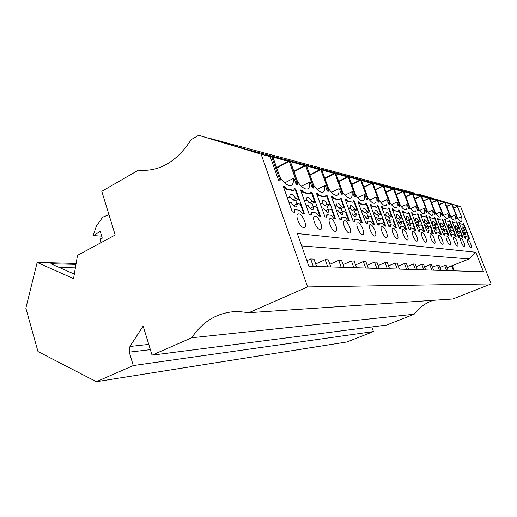 <?xml version="1.0" encoding="UTF-8"?>
<svg xmlns="http://www.w3.org/2000/svg" width="517" height="517" viewBox="0 0 517 517"><rect width="100%" height="100%" fill="white"/><g stroke="black" fill="none" stroke-linecap="round" stroke-linejoin="round"><path stroke-width="0.78" d="M453.577 207.937L457.364 206.244L457.093 205.747L460.647 206.684L418.563 194.153L440.025 200.654L244.631 148.857L198.683 135.312L191.18 139.648C176.756 161.879 159.178 172.045 138.453 170.138L101.797 191.335L115.194 235.002L77.498 255.359L73.55 278.624L37.159 262.455L76.128 263.424M210.884 138.659L415.002 193.196M434.92 228.637L436.949 227.745L438.345 227.991L440.885 234.544M424.922 232.12L417.994 214.051L417.277 213.902L417.187 215.162L413.503 214.426L412.333 212.888L411.59 212.733L418.628 231.164L419.765 231.332L419.733 229.328L422.253 229.729L423.83 231.952L424.922 232.12M419.158 225.296L418.053 222.413L420.289 221.412L417.549 214.251L417.994 214.051M417.923 225.845L420.159 224.85L421.71 225.115L424.367 232.036M429.032 216.313L435.773 233.768L436.787 233.923L436.716 232.017L438.972 232.379L440.432 234.479L441.421 234.628L434.778 217.489L434.138 217.36L434.093 218.562L430.784 217.896L429.698 216.449L429.032 216.313M433.201 227.099L434.093 227.254C435.243 229.341 436.161 230.298 436.833 230.13L436.949 227.745M414.188 314.213L386.677 325.044L152.063 355.166L191.704 337.775L414.188 314.213C419.1 307.628 425.446 302.994 433.22 300.332M446.688 233.6L448.097 235.642L449.034 235.784L442.533 219.079L441.919 218.956L441.893 220.132L438.752 219.505L437.712 218.09L437.078 217.961L443.676 234.97L444.639 235.119L444.542 233.257L446.688 233.6M429.155 216.623L429.698 216.449M432.18 270.139L483.46 271.761L475.769 252.257L297.314 233.535L308.823 266.236L432.18 270.139M198.683 135.312L261.156 154.208L307.596 286.935L491.15 283.911L452.789 299.02L248.884 312.688L237.775 311.441C218.426 311.997 203.071 320.779 191.704 337.775M435.915 228.197L434.842 225.418L436.981 224.475L434.351 217.683L434.778 217.489M432.58 223.751L433.433 225.166L434.842 225.418M431.521 202.696L435.986 200.654L435.689 200.118L429.284 198.45M436.342 233.852L436.277 232.211L436.716 232.017M391.744 188.556L392.093 189.177L392.545 189.293L392.319 188.711L366.831 181.687L373.08 183.697L379.472 200.732L378.715 200.57L372.311 183.496L342.933 175.379L349.162 177.409L355.87 195.536L355.25 197.119L354.391 196.938L352.536 191.904L351.961 191.775L345.059 195.135M37.159 262.455L25.85 308.177L37.987 351.56L96.388 381.688L346.965 341.963L373.436 331.559L371.775 326.957M150.369 349.641L129.256 352.148L133.302 365.551L373.436 331.559M439.98 225.431L440.633 225.147L439.805 224.992M301.676 245.937L469.171 258.927L475.769 252.257M442.765 229.929L444.698 229.083L446.022 229.315L448.51 235.707M440.452 225.225L441.253 226.569L443.36 225.645C442.248 223.622 441.369 222.685 440.73 222.84L440.633 225.147M441.912 219.227L442.533 219.079M443.657 229.542L442.591 226.808L444.691 225.89L443.36 225.645M441.253 226.569L442.591 226.808M378.166 205.882L377.255 205.695L377.061 207.091L372.389 206.154L370.993 204.409L370.056 204.215L377.778 224.947L379.219 225.166L379.323 222.93L382.515 223.441L384.377 225.955L385.76 226.162L378.166 205.882L377.21 206.018M441.156 228.475L441.983 228.617C443.101 230.64 443.974 231.571 444.614 231.409L444.698 229.083M405.761 196.641L411.093 194.146L410.769 193.565L397.715 189.829L403.913 191.801L409.884 207.427L409.335 208.784L408.701 208.648L409.251 207.291L403.273 191.633L393.573 189.06M408.773 224.443L411.041 223.273L412.689 223.557L415.397 230.672M405.858 196.887L411.493 194.25L410.769 193.565M411.093 194.146L411.493 194.25M409.884 207.427L409.251 207.291M403.913 191.801L403.273 191.633M409.865 207.472C412.191 210.787 413.988 212.203 415.248 211.712C416.198 211.104 416.366 209.295 415.758 206.302L416.159 206.393L417.775 210.606L418.376 210.736L418.912 209.417L418.311 209.282L417.775 210.606M422.072 232.333C424.076 232.398 427.889 241.542 426.176 242.176L425.859 242.234C423.882 242.247 420.004 232.986 421.743 232.385L422.072 232.333M403.557 226.769L405.263 229.128L406.491 229.315L399.24 210.206L398.439 210.038L398.303 211.369L394.167 210.535L392.894 208.9L392.06 208.732L399.428 228.243L400.701 228.436L400.733 226.323L403.557 226.769M434.093 218.562L430.784 217.896M436.981 224.475L435.579 224.216C434.429 222.129 433.517 221.166 432.839 221.334L432.716 223.693L431.818 223.525M430.351 218.09L429.265 216.642M441.893 220.132L438.332 219.693L437.285 218.284L437.712 218.09M438.332 219.693L438.752 219.505M429.284 198.431L421.071 196.286M435.986 200.654L436.329 200.745L436.128 200.234L435.689 200.118M443.179 202.089L443.463 202.612L443.793 202.696L443.592 202.199L431.695 198.793L437.75 200.699L443.237 214.775L442.733 215.99L442.222 215.88L440.368 211.905C441.001 214.736 440.904 216.429 440.09 216.978C439.049 217.386 437.518 216.125 435.501 213.198M429.95 198.644L435.553 213.082L435.036 214.329L434.5 214.212L432.587 210.135C433.22 213.017 433.104 214.749 432.244 215.318C431.133 215.751 429.524 214.439 427.417 211.388M446.623 236.017C448.336 236.056 451.897 244.573 450.423 245.11L450.178 245.155C448.485 245.187 444.878 236.566 446.365 236.056L446.623 236.017M406.556 222.504L407.667 222.691C408.966 224.998 410.013 226.039 410.815 225.826L411.041 223.273M421.064 196.273L421.73 196.486L427.449 211.298L426.926 212.584L426.363 212.461L424.399 208.267C425.019 211.207 424.877 212.972 423.972 213.56C422.796 214.025 421.096 212.661 418.88 209.488M438.875 234.854C440.671 234.899 444.316 243.617 442.772 244.186L442.5 244.231C440.723 244.257 437.033 235.435 438.59 234.899L438.875 234.854M421.73 196.486L420.004 195.995L420.218 196.531L414.905 198.993M426.363 212.461L426.887 211.175L421.155 196.337M407.519 266.455L413.341 263.98L415.267 264.077L417.381 269.667M395.356 217.45L396.313 217.011L395.104 216.791M293.759 190.34L286.677 188.918L284.764 186.721L283.322 186.43L292.325 211.957L294.522 212.293L295 209.585L299.86 210.354L302.367 213.482L304.468 213.805L295.634 188.957L294.263 188.673L293.759 190.34L293.184 190.631L286.095 189.209L286.677 188.918M415.758 206.302L410.698 208.622M400.436 222.045L399.305 219.059L401.644 217.993L398.775 210.419L399.24 210.206M399.092 222.969L401.386 221.612L403.131 221.909L405.91 229.225M423.475 200.997L428.483 198.696L428.276 198.166M423.391 200.777L428.483 198.696M433.433 225.166L435.579 224.216M432.005 224.003L432.716 223.693M276.576 167.495L287.387 161.795L286.916 160.981L267.102 155.378L273.008 157.388L280.621 178.966L279.91 180.872L278.682 180.607L279.393 178.701L271.768 157.058L270.236 156.593L278.682 180.607M280.621 178.966L279.393 178.701M367.199 265.279L374.515 262.087L376.925 262.209L379.232 268.459M427.449 211.298L426.887 211.175M378.173 265.589L385.062 262.604L387.336 262.714L389.592 268.788M399.376 269.099L397.166 263.192L395.02 263.088L388.513 265.887M432.587 210.135L427.992 212.209M411.713 213.062L412.333 212.888M419.306 231.267L419.281 229.535L419.733 229.328M428.121 198.599L427.817 198.043M395.02 263.088L397.237 269.034M377.901 219.699L377.804 219.105L380.273 217.967L382.237 218.303L385.146 226.071M398.303 211.369L393.696 210.755L392.422 209.12L392.894 208.9M393.696 210.755L394.167 210.535M382.102 226.343C384.629 226.452 388.849 236.592 386.703 237.4L386.264 237.471C383.763 237.458 379.465 227.176 381.636 226.407L382.102 226.343M378.715 200.57L378.127 202.057L376.357 197.332L375.853 197.216L369.655 200.163M375.853 197.216C376.408 200.46 376.098 202.438 374.922 203.155C373.19 203.788 370.857 202.024 367.917 197.862M393.573 189.041L394.225 189.254L400.339 205.327L399.777 206.722L399.105 206.58L397.411 202.121L396.966 202.024C397.554 205.139 397.321 207.026 396.261 207.685C394.807 208.241 392.778 206.684 390.186 203.019M389.644 204.538L388.933 204.383L389.508 202.942L390.219 203.097L389.644 204.538M403.273 229.516C405.515 229.6 409.522 239.216 407.609 239.933L407.241 239.991C405.024 239.998 400.946 230.252 402.885 229.574L403.273 229.516M315.693 263.961L325.167 259.683L328.269 259.838L330.802 266.927M408.882 212.183L408.126 212.028L408.016 213.321L404.12 212.539L402.892 210.955L402.11 210.794L409.309 229.742L410.511 229.929L410.511 227.868L413.173 228.294L414.808 230.582L415.972 230.756L408.882 212.183L408.1 212.325M402.232 211.123L402.892 210.955M405.315 219.227L406.2 218.827L405.082 218.62M408.016 213.321L403.654 212.745L402.433 211.162M403.654 212.745L404.12 212.539M412.947 230.963C415.061 231.041 418.97 240.418 417.161 241.09L416.818 241.148C414.724 241.155 410.757 231.655 412.585 231.021L412.947 230.963M378.709 213.78L376.247 214.93L378.231 215.285L380.68 214.148L378.709 213.78C377.248 211.227 376.021 210.07 375.038 210.322L374.657 213.036L373.242 212.778M358.656 219.66L360.692 222.349L362.268 222.594L354.294 200.984L353.266 200.77L352.988 202.25L347.676 201.184L346.138 199.31L345.059 199.09L353.176 221.211L354.817 221.457L355.017 219.085L358.656 219.66M293.999 212.209L294.419 209.87L295 209.585M363.968 187.27L371.258 183.729L371.025 183.108M361.499 180.653L368.046 198.218L367.445 199.749L366.637 199.575L367.244 198.043L360.685 180.433M396.617 220.785L397.812 220.992C399.163 223.376 400.268 224.456 401.121 224.223L401.386 221.612M368.233 268.11L365.874 261.667L363.315 261.544L365.687 268.032M358.081 222.737C360.944 222.885 365.409 233.606 362.986 234.524L362.449 234.608C359.606 234.576 355.056 223.687 357.512 222.814L358.081 222.737M298.82 213.844C302.607 214.09 307.667 226.207 304.481 227.422L303.666 227.545C299.905 227.454 294.722 215.111 297.96 213.96L298.82 213.844M444.2 235.048L444.116 233.445L444.542 233.257M408.701 208.648L407.047 204.318L401.308 206.684M417.187 215.162L413.503 214.426M444.691 225.89L442.113 219.266M148.767 344.412L129.935 346.474L129.256 352.148M414.712 220.908L415.532 220.539L414.498 220.352M378.728 225.095L378.825 223.163L379.323 222.93M372.389 206.154L371.897 206.386L376.57 207.323L377.061 207.091M396.184 194.405L401.858 191.729L401.528 191.128M396.966 202.024L391.375 204.629M425.685 269.932L423.617 264.484L421.788 264.394L423.869 269.874M421.788 264.394L416.269 266.72M413.051 214.633L411.881 213.094M398.407 210.341L398.775 210.419M348.755 209.159L350.08 208.532L348.413 208.222M352.988 202.25L347.153 201.436L345.614 199.562L346.138 199.31M347.153 201.436L347.676 201.184M345.207 199.478L345.614 199.562M400.229 228.365L400.255 226.536L400.733 226.323M420.289 221.412L418.731 221.127C417.49 218.904 416.489 217.883 415.726 218.071L415.532 220.539M370.379 182.94L371.258 183.729M406.627 204.221C407.228 207.278 407.028 209.12 406.026 209.76C404.675 210.277 402.775 208.803 400.332 205.339M401.858 191.729L402.284 191.846L402.071 191.271M396.287 194.67L402.284 191.846M354.319 221.379L354.494 219.331L355.017 219.085M350.074 212.752L351.734 213.043C353.35 215.809 354.714 217.043 355.838 216.733L356.336 213.831L358.572 214.219L361.622 222.491M354.694 209.379L352.103 210.606L354.358 211.007L356.937 209.792L354.694 209.379C353.092 206.613 351.722 205.372 350.584 205.663L350.08 208.532M356.937 209.792L353.783 201.229L354.294 200.984M353.201 201.113L353.783 201.229M410.065 223.712L408.947 220.785L411.235 219.751L409.58 219.447C408.294 217.146 407.241 216.1 406.433 216.3L406.2 218.827M406.175 218.723L407.286 220.488L408.947 220.785M338.667 181.234L346.61 177.286L347.185 177.434L346.946 176.775L329.788 171.915L335.391 173.764M335.391 173.731L334.609 173.531L335.992 173.945L342.861 192.673L341.944 192.473L335.061 173.699L315.738 168.206L321.315 170.067M408.624 269.389L406.465 263.644L404.43 263.547L398.284 266.171M303.356 165.304L303.809 166.093L304.526 166.274L304.261 165.543L284.512 159.973L290.535 161.989L297.947 182.785L297.262 184.614L296.125 184.369L294.07 178.598L293.307 178.423L284.66 182.869M396.261 216.752L397.547 218.743L399.305 219.059M370.191 204.583L370.993 204.409M407.286 220.488L409.58 219.447M418.053 222.413L416.489 222.136L418.731 221.127M376.247 214.93L374.567 212.487M373.532 213.56L374.657 213.036M400.339 205.327L399.667 205.178L399.105 206.58M352.103 210.606L349.977 207.692M353.848 215.938L353.738 215.059L356.336 213.831M355.541 214.206L354.358 211.007M436.128 200.234L437.233 200.564L442.726 214.658L443.237 214.775M437.75 200.699L437.233 200.564M442.222 215.88L442.726 214.658M286.095 189.209L284.182 187.018L284.764 186.721M416.489 222.136L415.513 220.552M410.039 229.858L410.046 228.081L410.511 227.868M401.644 217.993L399.899 217.67C398.555 215.292 397.45 214.206 396.591 214.426L396.313 217.011M351.961 191.775C352.471 195.155 352.071 197.236 350.746 198.011C348.684 198.741 345.97 196.738 342.616 191.994M404.43 263.547L406.601 269.325M273.008 157.388L271.768 157.058M276.75 167.999L288.156 161.995L287.885 161.239L286.916 160.981M443.463 202.612L439.243 204.525M152.063 355.166L143.131 326.053L129.935 346.474M287.53 198.354L289.417 197.404L287.038 196.964M283.484 186.876L284.182 187.018M288.88 202.192L291.252 202.599C293.249 205.895 295.013 207.336 296.551 206.916L297.391 203.659L300.371 204.176L303.75 213.695M287.387 161.795L288.156 161.995M289.365 196.033L292.693 199.969L295.569 198.528C293.598 195.239 291.827 193.797 290.27 194.198L289.417 197.404M296.9 203.905L295.698 200.506L298.561 199.077L295.065 189.241L295.634 188.957M298.561 199.077L295.569 198.528M292.693 199.969L295.698 200.506M294.147 189.054L295.065 189.241M439.431 270.365L437.434 265.156L432.451 267.237M439.321 204.726L443.793 202.696M443.179 214.91C445.111 217.728 446.565 218.943 447.541 218.555C448.323 218.025 448.394 216.371 447.754 213.586L449.57 217.463L450.055 217.567L450.546 216.384L450.061 216.274L449.57 217.463M456.265 236.883L449.893 220.591L449.312 220.475L449.305 221.625L446.32 221.024L444.717 219.531L451.179 236.107L452.091 236.25L451.981 234.434L454.016 234.757L455.38 236.747L456.265 236.883M453.984 237.122C455.606 237.154 459.096 245.485 457.694 245.989L457.461 246.027C455.858 246.066 452.323 237.639 453.745 237.161L453.984 237.122M437.434 265.156L439.082 265.234L441.072 270.417M424.567 266.985L429.808 264.782L431.546 264.866L433.576 270.178M385.062 262.604L387.33 268.717M411.235 219.751L408.424 212.39M374.825 217.024L376.234 217.269C377.701 219.828 378.929 220.979 379.898 220.72L380.273 217.967M429.808 264.782L431.85 270.126M392.545 189.293L386.154 192.337M392.093 189.177L386.044 192.053M379.388 218.374L378.231 215.285M363.315 261.544L355.534 264.962M370.747 183.593L363.845 186.947M380.68 214.148L377.675 206.109M371.897 206.386L370.502 204.648M294.561 206.522L294.509 205.087L297.391 203.659M436.329 200.745L431.605 202.903M440.368 211.905L435.973 213.876M383.969 186.559L390.219 203.097M383.246 186.366L389.508 202.942M293.307 178.423C293.688 182.1 293.029 184.407 291.329 185.345C288.279 186.34 284.531 183.697 280.072 177.415M133.302 365.551L96.388 381.688M415.939 224.12L416.973 224.3C418.214 226.524 419.216 227.538 419.972 227.344L420.159 224.85M435.553 213.082L435.01 212.959L434.5 214.212M435.01 212.959L429.401 198.502M450.21 231.157L452.058 230.356L453.319 230.569L455.755 236.805M451.005 230.808L449.958 228.126L452.013 227.228L449.486 220.772L449.893 220.591M451.658 236.185L451.561 234.615L451.981 234.434M449.305 221.625L446.32 221.024M447.754 213.586L443.56 215.453M343.114 264.633L351.405 260.962L354.126 261.098L356.543 267.741M392.319 188.711L393.547 189.08L399.667 205.178M394.225 189.254L393.547 189.08M368.046 198.218L367.244 198.043M448.711 229.774L449.48 229.91C450.559 231.875 451.399 232.786 452 232.631L452.058 230.356M311.04 209.159L310.963 207.86L313.767 206.483L316.527 206.962L319.823 216.138M313.179 206.774L311.984 203.42L314.769 202.05L311.997 201.546C310.129 198.399 308.475 197.016 307.04 197.384L306.29 200.499L304.125 200.098M306.213 199.258L309.198 202.922L311.984 203.42M397.547 218.743L399.899 217.67M447.548 226.795L448.161 226.524L447.386 226.381M444.827 219.822L445.311 219.654M452.013 227.228L450.746 227.002C449.674 225.037 448.834 224.126 448.22 224.268L448.161 226.524M449.958 228.126L448.685 227.9L450.746 227.002M445.906 221.205L444.898 219.835M448.685 227.9L447.935 226.62M347.185 177.434L338.803 181.603M335.992 173.945L335.061 173.699M305.915 205.133L308.08 205.507C309.961 208.655 311.615 210.031 313.031 209.643L313.767 206.483M316.204 212.939L318.575 215.944L320.521 216.242L311.919 192.292L310.646 192.033L310.206 193.649L303.641 192.33L301.838 190.224L300.506 189.952L309.269 214.536L311.305 214.839L311.699 212.228L316.204 212.939M310.788 214.762L311.131 212.506L311.699 212.228M310.013 175.224L319.739 170.255L318.64 169.33L300.681 164.238L306.781 166.267L314.006 186.32L312.953 186.088L312.287 187.852L310.284 182.288L309.58 182.126L301.411 186.256M314.769 202.05L311.363 192.57L311.919 192.292M310.543 192.402L311.363 192.57M310.206 193.649L309.651 193.927L303.078 192.615L301.269 190.508L301.838 190.224M300.661 190.385L301.269 190.508M321.315 170.028L320.482 169.815L321.897 170.242L328.941 189.61L328.295 191.309L327.313 191.096L325.355 185.719L324.702 185.571L316.992 189.416M324.702 185.571C325.154 189.093 324.637 191.284 323.144 192.13C320.65 192.983 317.477 190.689 313.625 185.248M75.372 267.864L59.513 267.58M74.312 274.1L50.892 263.78L75.967 264.368M72.606 273.344L74.442 273.364M315.299 216.319C318.821 216.533 323.713 228.268 320.747 229.399L320.023 229.509C316.527 229.438 311.518 217.495 314.53 216.423L315.299 216.319M309.198 202.922L311.997 201.546M304.571 201.352L306.29 200.499M297.947 182.785L296.81 182.533L296.125 184.369M303.078 192.615L303.641 192.33M309.58 182.126C310 185.726 309.412 187.975 307.822 188.867C305.069 189.784 301.624 187.322 297.482 181.48M325.484 196.725L319.383 195.497L317.671 193.474L316.436 193.222L324.973 216.92L326.867 217.211L327.183 214.678L331.371 215.343L333.62 218.232L335.43 218.51L327.048 195.394L325.865 195.155L325.484 196.725L324.941 196.99L318.834 195.769L319.383 195.497M326.356 217.134L326.634 214.943L327.183 214.678M321.71 207.86L323.687 208.196C325.471 211.207 327.015 212.539 328.321 212.177L328.974 209.114L331.539 209.553L334.751 218.407M326.337 211.589L326.24 210.432L328.974 209.114M328.301 209.43L327.112 206.128L329.82 204.816L326.505 195.665L327.048 195.394M290.535 161.989L287.885 161.239M296.81 182.533L289.384 161.692M303.809 166.093L293.837 171.263M294.005 171.728L304.526 166.274M316.585 193.636L317.671 193.474M321.852 202.263L324.521 205.669L327.242 204.344C325.471 201.333 323.926 200.001 322.602 200.344L321.942 203.368L319.965 203.007M320.372 204.137L321.942 203.368M324.909 178.507L333.93 173.964L333.678 173.285M328.625 188.737C332.224 193.817 335.152 195.962 337.42 195.174C338.822 194.36 339.281 192.227 338.797 188.776L339.404 188.918L341.31 194.114L341.944 192.473M329.82 204.816L327.242 204.344M324.521 205.669L327.112 206.128M325.775 195.51L326.505 195.665M330.589 218.613C333.866 218.801 338.609 230.181 335.843 231.228L335.19 231.332C331.933 231.273 327.087 219.706 329.898 218.71L330.589 218.613M318.834 195.769L317.121 193.746M342.861 192.673L342.228 194.314L341.31 194.114M346.61 177.286L346.209 176.581M344.096 267.347L341.621 260.484L338.713 260.342L329.865 264.303M338.713 260.342L341.201 267.257M314.006 186.32L313.341 188.085L312.287 187.852M312.953 186.088L305.715 165.983L304.261 165.543M306.781 166.267L305.715 165.983M319.079 170.08L309.857 174.791M307.596 286.935L248.884 312.688M261.156 154.208L270.236 156.593M100.886 242.725L100.046 239.016L102.282 238.15L100.195 231.261L93.739 235.59L93.435 234.783L96.433 225.929L102.741 217.179L108.964 214.691M93.739 235.59L100.582 236.062L101.468 235.468M349.311 220.623L341.136 198.289L340.031 198.063L339.708 199.581L334.021 198.438L332.405 196.492L331.248 196.26L339.572 219.143L341.33 219.408L341.588 216.959L345.485 217.573L347.624 220.365L349.311 220.623M344.813 220.746C347.876 220.914 352.478 231.952 349.886 232.934L349.298 233.031C346.261 232.986 341.563 221.767 344.186 220.837L344.813 220.746M415.093 194.043L414.938 193.229M450.701 204.066L450.307 203.963L450.578 204.473L450.895 204.558L450.701 204.066L451.761 204.383L457.041 217.812L457.5 217.915L457.015 219.072L456.556 218.969L457.041 217.812M457.093 205.747L446.261 202.638L451.761 204.383M457.364 206.244L461.487 216.713C462.133 219.402 462.101 220.992 461.39 221.483C460.518 221.832 459.199 220.701 457.429 218.084M469.701 238.925L463.581 223.402L463.051 223.292L463.07 224.391L460.369 223.848L458.883 222.433L465.087 238.227L465.914 238.35L465.772 236.618L467.62 236.915L468.893 238.802L469.701 238.925M467.646 239.171C469.119 239.19 472.46 247.165 471.181 247.617L470.987 247.656C469.526 247.695 466.147 239.636 467.439 239.203L467.646 239.171M461.487 216.713L457.642 218.407M457.661 206.328L453.648 208.118M447.082 267.716L469.171 258.927M446.649 270.591L444.691 265.512L446.261 265.583L448.213 270.643M451.606 265.848L453.525 270.811M454.275 270.837L452.356 265.88M325.167 259.683L327.713 266.83M336.399 205.068L338.784 208.222L341.44 206.949C339.759 204.066 338.305 202.78 337.078 203.097L336.502 206.037L334.686 205.708M335.061 206.735L336.502 206.037M338.797 188.776L331.507 192.369M339.708 199.581L339.178 199.84L333.484 198.702L331.869 196.757L332.405 196.492M333.484 198.702L334.021 198.438M313.276 266.371L310.665 258.978L313.987 259.14L316.585 266.481M340.574 213.844L340.464 212.823L343.126 211.556L345.524 211.97L348.652 220.52M342.39 211.905L341.201 208.655L343.844 207.388L341.44 206.949M338.784 208.222L341.201 208.655M343.844 207.388L340.613 198.541L341.136 198.289M339.96 198.412L340.613 198.541M331.397 196.66L331.869 196.757M340.826 219.331L341.052 217.211L341.588 216.959M336.393 210.393L338.202 210.703C339.895 213.586 341.349 214.865 342.558 214.536L343.126 211.556M324.76 178.113L333.31 173.802L332.89 173.079M321.897 170.242L318.64 169.33M333.31 173.802L333.93 173.964M328.941 189.61L327.959 189.39L320.902 169.977M327.959 189.39L327.313 191.096M465.494 238.285L465.371 236.792L465.772 236.618M463.07 224.391L460.369 223.848M464.04 233.438L465.727 232.715L466.87 232.908L469.21 238.854M464.66 233.167L463.646 230.576L465.61 229.729L463.187 223.57L463.581 223.402M462.715 232.198L463.387 232.307C464.395 234.169 465.171 235.028 465.714 234.892L465.727 232.715M465.61 229.729L464.466 229.516C463.458 227.661 462.683 226.795 462.133 226.924L462.12 229.083L461.448 228.96M459.968 224.023L459.031 222.724L459.426 222.549M461.817 229.218L462.489 230.369L463.646 230.576M462.489 230.369L464.466 229.516M461.584 229.315L462.12 229.083M452.233 204.506L457.5 217.915M456.556 218.969L454.786 215.188C455.432 217.922 455.38 219.544 454.637 220.055C453.713 220.423 452.33 219.247 450.481 216.533M450.895 204.558L446.662 206.464M444.691 265.512L439.948 267.483M463.148 237.93L456.905 222.032L456.349 221.916L456.356 223.04L453.519 222.472L451.974 221.017L458.308 237.193L459.174 237.329L459.044 235.552L460.983 235.862L462.301 237.801L463.148 237.93M460.983 238.169C462.528 238.195 465.94 246.344 464.602 246.822L464.389 246.861C462.864 246.9 459.406 238.66 460.757 238.208L460.983 238.169M450.307 203.963L444.51 202.451M450.578 204.473L446.585 206.27M444.504 202.438L443.592 202.199M445.169 202.651L450.546 216.384M450.061 216.274L444.678 202.522M454.786 215.188L450.772 216.966M458.747 237.264L458.637 235.733L459.044 235.552M456.356 223.04L453.519 222.472M457.293 232.327L459.057 231.564L460.259 231.771L462.644 237.852M457.997 232.017L456.963 229.38L458.98 228.508L456.505 222.207L456.905 222.032M455.884 231.015L456.608 231.138C457.648 233.051 458.456 233.936 459.025 233.794L459.057 231.564M458.98 228.508L457.771 228.288C456.737 226.381 455.929 225.49 455.348 225.632L455.309 227.835L454.592 227.706M453.112 222.646L452.136 221.315L452.543 221.134M455.044 227.952L455.755 229.167L456.963 229.38M455.755 229.167L457.771 228.288M454.74 228.087L455.309 227.835M420.004 195.995L411.28 193.694M414.815 198.761L419.83 196.434L419.52 195.865M419.83 196.434L420.218 196.531M430.706 233.632C432.6 233.684 436.322 242.609 434.7 243.21L434.409 243.261C432.535 243.281 428.755 234.246 430.396 233.678L430.706 233.632M433.395 233.406L426.609 215.815L425.93 215.679L425.866 216.907L422.383 216.209L421.252 214.717L420.554 214.574L427.436 232.501L428.509 232.663L428.457 230.711L430.842 231.086L432.354 233.251L433.395 233.406M424.399 208.267L419.578 210.464M413.341 263.98L415.468 269.609M428.057 232.592L428.011 230.905L428.457 230.711M425.866 216.907L422.383 216.209M426.654 227.28L428.78 226.336L430.254 226.588L432.845 233.322M427.766 226.789L426.674 223.958L428.864 222.982L426.176 216.016L426.609 215.815M424.806 225.651L425.762 225.819C426.964 227.971 427.921 228.96 428.632 228.773L428.78 226.336M428.864 222.982L427.385 222.711C426.189 220.559 425.233 219.57 424.515 219.744L424.36 222.155L423.397 221.98M421.937 216.41L420.812 214.917L421.252 214.717M424.276 222.194L425.187 223.693L426.674 223.958M425.187 223.693L427.385 222.711M423.597 222.497L424.36 222.155M413.064 194.205L418.912 209.417M418.311 209.282L412.456 194.049M373.08 183.697L372.311 183.496M388.933 204.383L387.201 199.801L386.722 199.691C387.298 202.871 387.026 204.803 385.915 205.488C384.325 206.083 382.153 204.428 379.394 200.525M381.992 185.991L382.218 186.598L375.394 189.875M381.378 185.829L382.218 186.598M379.472 200.732L378.883 202.218L378.127 202.057M393.01 227.978C395.389 228.075 399.499 237.943 397.476 238.705L397.075 238.77C394.717 238.77 390.535 228.76 392.584 228.036L393.01 227.978M396.442 227.79L389.023 208.105L388.17 207.931L388.002 209.295L383.614 208.416L382.283 206.722L381.397 206.542L388.939 226.646L390.29 226.853L390.354 224.682L393.359 225.153L395.137 227.59L396.442 227.79M381.74 186.469L375.284 189.571M386.722 199.691L380.842 202.464M374.515 262.087L376.835 268.388M389.812 226.782L389.87 224.901L390.354 224.682M388.002 209.295L383.614 208.416M388.823 221.392L388.739 220.946L391.149 219.841L393.004 220.164L395.841 227.693M390.225 220.268L389.088 217.224L391.479 216.125L388.545 208.332L389.023 208.105M386.057 218.962L387.356 219.189C388.765 221.657 389.921 222.769 390.833 222.523L391.149 219.841M391.479 216.125L389.624 215.783C388.222 213.321 387.065 212.203 386.141 212.435L385.818 215.085L384.512 214.846M388.131 208.248L388.545 208.332M383.129 208.642L381.798 206.949L382.283 206.722M385.74 214.678L387.22 216.894L389.088 217.224M387.22 216.894L389.624 215.783M384.777 215.563L385.818 215.085M346.946 176.775L348.296 177.176L355.011 195.348L355.87 195.536M349.162 177.409L348.296 177.176M354.391 196.938L355.011 195.348M351.663 184.175L359.063 180.536L358.675 179.858M355.677 195.025C358.824 199.465 361.338 201.346 363.218 200.667C364.466 199.917 364.821 197.895 364.285 194.579L364.828 194.702L366.637 199.575M351.793 184.517L359.606 180.679L359.367 180.039M359.063 180.536L359.606 180.679M374.392 224.436L366.611 203.511L365.648 203.31L365.409 204.751L360.439 203.75L358.972 201.947L357.964 201.74L365.881 223.144L367.419 223.376L367.568 221.069L370.973 221.612L372.912 224.21L374.392 224.436M370.482 224.598C373.171 224.727 377.513 235.151 375.232 236.01L374.747 236.088C372.078 236.069 367.658 225.49 369.972 224.669L370.482 224.598M364.285 194.579L357.751 197.727M351.405 260.962L353.835 267.657M366.921 223.299L367.057 221.308L367.568 221.069M365.409 204.751L359.929 203.995L360.439 203.75M366.269 217.883L366.159 217.146L368.692 215.964L370.786 216.326L373.765 224.339M367.846 216.358L366.676 213.217L369.19 212.035L366.114 203.75L366.611 203.511M362.856 214.962L364.382 215.221C365.92 217.883 367.212 219.072 368.259 218.794L368.692 215.964M369.19 212.035L367.089 211.653C365.558 208.991 364.265 207.802 363.205 208.067L362.766 210.858L361.234 210.574M365.59 203.646L366.114 203.75M359.929 203.995L358.462 202.186L358.972 201.947M358.107 202.115L358.462 202.186M362.669 210.16L364.563 212.836L366.676 213.217M364.563 212.836L367.089 211.653M361.551 211.434L362.766 210.858M319.739 170.255L319.487 169.55M310.665 258.978L306.878 260.704M460.647 206.684L491.15 283.911"/></g></svg>
